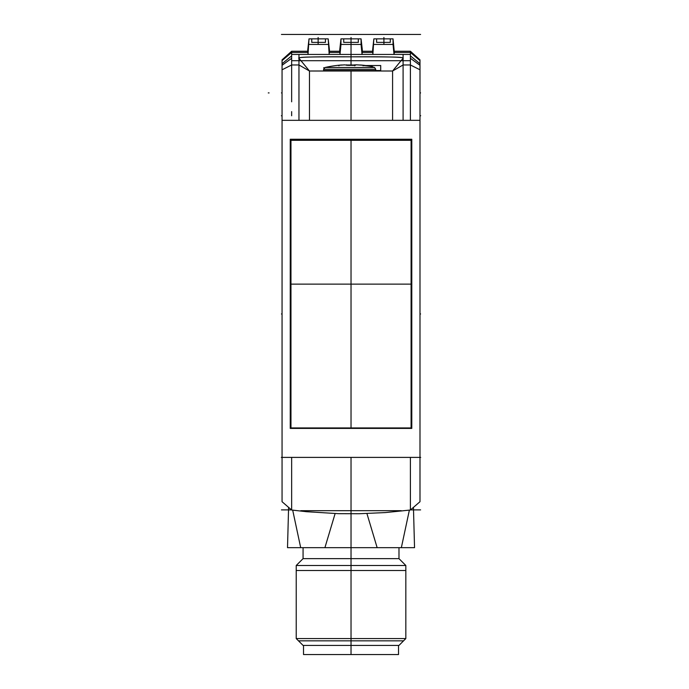 <?xml version="1.0" encoding="UTF-8"?>
<svg xmlns="http://www.w3.org/2000/svg" width="689" height="689" viewBox="0 0 689 689"><rect width="100%" height="100%" fill="white"/><g stroke="black" fill="none" stroke-linecap="round" stroke-linejoin="round"><path stroke-width="1.03" d="M375.712 69.262L375.712 70.545L323.623 70.545L323.623 69.262L325.053 67.479L323.623 69.262L375.712 69.262L374.583 67.479L325.053 67.479A119.042 119.042 0 0 1 338.092 65.309L340.159 65.197A118.956 118.956 0 0 1 344.698 64.869L348.264 65.343A108.268 92.998 0 0 1 353.784 65.343L348.221 65.334M338.988 65.782L338.256 65.343L340.159 65.197L338.29 65.343A0.913 0.913 149.2 0 0 338.11 65.343M365.747 65.524A119.042 119.042 0 0 0 363.964 65.309L356.127 64.809A118.956 118.956 0 0 1 361.889 65.197L363.792 65.343L363.06 65.782M374.583 67.479A118.852 91.043 -90 0 0 371.345 66.644L372.525 66.928M375.712 70.545L380.698 70.545L380.698 65.524L363.301 65.524A118.413 109.405 -90 0 1 372.525 66.644M355.179 65.309L353.784 65.334L356.11 64.809M354.68 65.774L355.627 64.809M355.627 65.197A0.913 0.913 180 0 0 355.179 65.291M346.868 65.291L346.421 65.197M346.515 64.869L346.515 64.869A0.913 0.913 0 0 1 347.247 65.326A0.913 0.913 180 0 0 346.421 64.869A0.913 0.534 -90 0 1 346.489 64.869M380.698 70.545L380.716 65.524M328.05 70.545L328.05 71.001M333.295 71.001L333.295 70.545M298.957 54.44L298.957 120.325L298.957 58.272L309.464 71.001L392.584 71.001L392.584 120.325L282.059 120.325L282.059 501.437M403.091 54.44L403.082 58.1C401.902 57.049 396.761 56.834 351.028 56.834C313.676 56.619 296.322 57.101 298.957 58.272L298.974 58.091C300.318 56.998 305.787 56.842 351.028 56.834L351.028 65.016L355.042 65.016M307.699 52.459L291.654 52.459L291.654 58.272L291.654 54.44L308.026 54.44L309.008 38.86L307.75 49.987L308.026 54.44L329.17 54.44L329.445 49.987L328.188 38.86L329.17 54.44L339.996 54.44L339.72 49.987L340.977 38.86L361.07 38.86L362.328 49.987L362.052 54.44L339.996 54.44L340.977 44.441L361.07 44.441L361.07 38.86M281.353 457.393L282.059 457.393L282.059 476.116L282.059 457.393L410.403 457.393L410.403 509.688L410.403 457.393L291.654 457.393L420.703 457.393L419.989 457.393L419.989 501.075L419.989 120.325L410.403 120.325L410.403 64.973L410.403 120.325L403.091 120.325L403.091 58.272L392.584 71.001L403.091 58.272C404.805 57.092 387.451 56.619 351.028 56.834L351.028 60.71L291.654 60.71L291.654 51.244L307.682 51.244M291.654 51.244L282.059 59.848L282.059 65.317L282.059 60.322M291.654 52.459L282.059 60.615L282.059 120.325L282.059 62.777M282.059 501.532L282.059 457.393L281.319 457.393M281.439 92.912L282.059 92.912L282.059 74.188M419.989 501.075L419.989 501.54M419.989 62.785L419.989 120.325L419.989 59.848L410.394 51.244L410.403 60.71L351.028 60.71M419.989 60.615L419.989 64.706L419.989 60.615L410.394 52.459L394.349 52.459L394.03 54.44L372.878 54.44L372.611 49.987L373.86 38.86L372.878 54.44L362.052 54.44L361.07 44.441M419.989 70.106L419.989 92.912L420.609 92.912M419.989 98.182L419.989 111.635M373.86 44.441L393.04 44.441L394.03 54.44L410.403 54.44L410.403 64.973L410.403 55.878L419.989 63.732M410.403 55.878L410.394 52.459M393.04 44.441L393.04 38.86L394.349 52.459M340.977 38.86L340.977 44.441M358.28 42.373L358.332 38.86L358.332 42.373L343.716 42.373L343.716 38.86L343.768 42.373M303.797 547.677L287.52 547.677L300.697 547.677L292.696 510.161M335.121 513.572L324.907 547.677L351.028 547.677L300.697 547.677M351.028 547.677L377.15 547.677L366.936 513.572M409.369 510.161L401.351 547.677L377.15 547.677M397.467 547.677L406.923 547.677M413.452 507.354L414.537 547.677L401.351 547.677M303.065 547.677L303.065 558.641L398.983 558.641L398.983 547.677L398.268 547.677M398.983 558.641L405.83 565.488L296.218 565.488L303.065 558.641M296.218 565.488L296.218 638.565L405.83 638.565L405.83 565.488M296.218 638.565L303.065 645.412L398.983 645.412L405.83 638.565M303.522 645.412L303.522 654.55L398.526 654.55L398.526 645.412M373.86 38.86L393.04 38.86M390.25 42.373L390.301 38.86L390.301 42.373L376.599 42.373L376.599 38.86L376.65 42.373M411.798 428.412L290.25 428.412L290.25 139.256L411.798 139.256L411.798 428.412L411.798 139.256M291.654 457.393L291.654 509.688L291.654 457.393L282.059 457.393L291.654 457.393M291.654 101.817L291.654 64.973L291.654 101.817M282.059 65.317L291.654 58.272L291.654 64.973L298.957 64.973L309.464 71.001L309.464 120.325L309.464 71.001L298.957 58.272M282.059 63.732L291.654 55.878M290.25 428.412L290.25 139.256M290.508 139.514L411.54 139.514M411.54 428.162L290.508 428.162M290.965 139.945L411.083 139.945L411.083 427.938L290.965 427.938L290.965 139.945M290.965 140.306L411.083 140.306M309.008 44.441L328.188 44.441M309.008 38.86L325.449 38.86L325.449 42.373L311.747 42.373L311.747 38.86L311.798 42.373M325.397 42.373L325.449 38.86L328.188 38.86M323.623 71.001L327.051 71.001L327.051 70.545M369.519 70.545L369.519 71.001L378.425 71.001L378.425 70.545M342.347 65.016L341.21 65.016A119.042 119.042 86.5 0 0 338.092 65.309L338.971 65.756M359.71 65.016L360.838 65.016A119.042 119.042 -59 0 1 363.964 65.309L363.077 65.756M346.963 65.016L351.028 65.016L351.028 56.834M351.028 654.55L351.028 457.393L351.028 570.509L405.83 570.509M351.028 140.306L351.028 428.412M420.703 115.761L419.989 115.761M282.059 115.761L281.353 115.761M351.028 71.001L351.028 120.325M378.425 71.001L392.584 71.001L392.584 120.325L403.091 120.325M403.091 58.272L403.091 111.282M291.654 58.272L291.654 64.973L282.059 69.796M419.989 120.325L282.059 120.325M401.265 510.687L300.783 510.687M411.083 284.126L290.965 284.126M281.439 313.96L282.059 313.96M419.989 313.96L420.609 313.96M351.028 48.247L351.028 64.8M268.271 92.912L269.08 92.912M281.439 34.45L420.609 34.45M420.609 509.894L410.532 509.894M291.516 509.894L281.439 509.894M291.654 115.743L291.654 111.635M419.989 490.62L419.989 484.987M419.989 479.32L419.989 476.116M351.028 37.482L351.028 65.016L351.028 37.482M318.137 37.482L318.137 44.441L318.137 37.482M383.911 37.482L383.911 44.441L383.911 37.482M324.786 67.806L323.623 67.806M354.68 64.8L354.68 65.334M351.028 64.611L351.028 65.309M298.501 640.848L403.547 640.848M296.218 570.509L351.028 570.509L351.028 640.848M351.028 343.208L351.028 370.613L351.028 343.208M351.028 370.613L351.028 356.911L351.028 370.613M339.668 52.459L329.497 52.459M419.989 65.317L410.403 58.272M372.56 52.459L362.38 52.459M392.584 71.001L403.091 64.973L410.403 64.973L419.989 69.796M339.875 65.222L344.698 64.861M353.827 65.334L354.284 65.343M347.247 65.326A0.913 0.913 0 0 0 346.455 64.861M339.651 51.244L329.514 51.244M419.989 501.713L410.394 510.015L385.237 512.59L358.995 513.736L338.463 513.667L306.338 511.694L291.654 510.015L282.059 501.713M410.394 51.244L394.366 51.244M372.534 51.244L362.397 51.244M288.596 507.354L287.511 547.677"/></g></svg>
